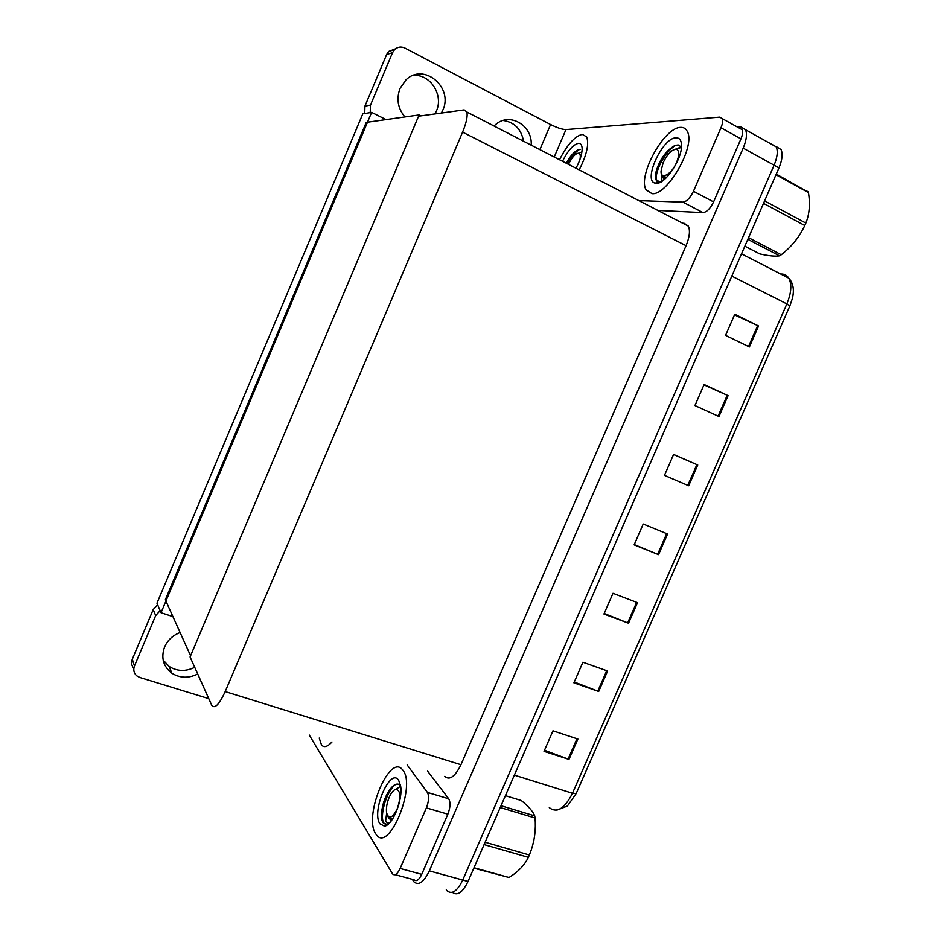 <?xml version="1.0" encoding="UTF-8"?>
<svg xmlns="http://www.w3.org/2000/svg" width="941" height="941" viewBox="0 0 941 941"><rect width="100%" height="100%" fill="white"/><g stroke="black" fill="none" stroke-linecap="round" stroke-linejoin="round"><path stroke-width="1.41" d="M161.029 612.72L371.624 112.391L362.803 113.837L156.959 603.205L161.029 612.72L172.921 616.614M371.624 112.391L386.057 119.601M420.945 115.872L419.11 114.955L190.576 655.759L165.334 599.782L366.261 122.389L419.11 114.955M770.667 143.75L776.196 146.843C778.089 151.136 777.395 157.253 774.09 165.193L462.749 880.035C457.267 891.198 452.045 894.785 447.069 890.798L446.281 889.798M737.203 126.941L740.426 126.729L745.531 129.717C747.307 133.975 746.519 140.115 743.178 148.149L429.355 870.884C423.862 882.164 418.745 885.834 414.005 881.893L412.299 879.317M418.592 116.202L190.07 656.971L211.76 705.303C214.713 709.149 219.194 704.574 225.193 691.588L462.596 132.128C466.36 122.93 467.795 116.237 466.889 112.038L464.172 109.909L418.592 116.202M444.693 776.349C449.622 780.595 455.044 776.713 460.961 764.715L686.071 245.683C689.588 237.132 690.353 230.616 688.342 226.111L684.225 223.311L682.707 223.205M770.891 143.75L776.196 146.843C778.089 151.136 777.395 157.253 774.09 165.193L462.749 880.035C457.267 891.198 452.045 894.785 447.069 890.798M734.509 314.894L758.564 325.986L734.78 314.259L725.57 335.372L749.401 346.923L758.564 325.986M703.962 384.881L728.087 395.655L704.115 384.528L694.94 405.547L718.971 416.498L728.087 395.655M673.556 454.538L697.752 464.995L673.591 454.456L664.464 475.37L688.683 485.732L697.752 464.995M664.464 475.37L688.683 485.732M577.88 739.05L552.979 730.828L544.027 751.341L568.976 759.399L577.88 739.05M544.498 750.259L568.976 759.399M607.627 671.027L582.914 662.241L573.916 682.848L598.688 691.47L607.627 671.027M574.281 682.025L598.688 691.47M637.528 602.687L612.991 593.312L603.957 614.026L628.541 623.224L637.528 602.687M604.193 613.473L628.541 623.224M667.569 534.006L643.221 524.055L634.14 544.863L658.535 554.637L667.569 534.006M634.258 544.58L658.535 554.637M790.028 281.018C793.404 284.405 794.228 290.122 792.487 298.156L789.828 306.001L576.174 793.557L567.388 806.025L556.86 810.13M775.972 146.431L781.042 149.548C782.959 153.842 782.265 159.958 778.972 167.886L468.018 881.482C462.607 892.527 457.397 896.138 452.386 892.315M194.716 667.322C185.671 671.733 177.155 671.451 169.157 666.463L163.169 660.147M197.716 674.015C188.553 678.496 179.931 678.226 171.827 673.191C163.216 666.451 160.805 657.712 164.581 646.985C167.663 640.115 172.838 635.304 180.107 632.54M402.948 770.326L402.677 769.973C390.186 752.318 363.273 815.706 375.6 833.667L376.471 834.902C389.068 852.828 416.451 786.006 402.948 770.326C416.451 786.006 389.068 852.828 376.471 834.902L375.6 833.667C363.273 815.706 390.186 752.318 402.677 769.973L402.948 770.326M319.222 738.085L321.528 745.001C324.092 747.836 327.574 746.825 331.973 741.978C327.574 746.825 324.092 747.836 321.528 745.001L319.222 738.085M384.222 823.787L384.069 823.199M387.586 795.474L391.221 787.782M426.379 807.872C428.943 801.132 429.272 795.98 427.39 792.416L448.692 798.768C450.668 802.344 450.386 807.484 447.857 814.177L426.379 807.872L400.137 868.461L421.733 874.342C419.016 879.953 416.487 881.776 414.122 879.811L395.161 874.683M447.857 814.177L421.733 874.342M448.692 798.768L427.637 771.149M133.834 668.357C131.517 665.71 131.011 662.687 132.293 659.265L134.481 665.957C133.069 669.851 133.834 673.156 136.786 675.861L139.88 677.508L208.761 698.634M160.135 610.638L155.677 615.579L153.195 609.568L132.293 659.265M153.195 609.568L157.594 604.698M155.677 615.579L134.481 665.957M309.26 735.05L392.632 874.001C394.914 875.953 397.408 874.107 400.137 868.461M407.147 764.904L427.39 792.416M412.958 75.539C430.037 73.457 443.952 95.006 436.33 111.226L434.977 113.932M404.901 116.955C397.855 108.427 396.232 98.934 400.031 88.442L405.912 79.985C423.579 62.047 453.833 87.442 442.752 110.297L441.376 113.049M680.531 127.4C664.052 127.376 637.469 175.979 646.079 189.811L651.937 193.634C667.24 196.01 696.011 145.89 687.283 131.411C685.86 128.541 683.613 127.211 680.531 127.4C683.613 127.211 685.86 128.541 687.283 131.411C696.011 145.89 667.24 196.01 651.937 193.634L646.079 189.811C637.469 175.979 664.052 127.376 680.531 127.4M582.303 134.375C574.857 136.163 567.258 144.632 559.519 159.758C567.258 144.632 574.857 136.163 582.303 134.375L586.643 136.88L582.303 134.375M656.595 183.272L656.465 182.683M739.591 128.211L742.12 129.682C743.002 131.799 742.614 134.845 740.955 138.833L720.971 127.764L693.458 191.282L713.584 201.903C710.326 208.549 706.785 212.113 702.986 212.595L657.865 210.419M740.955 138.833L713.584 201.903M503.153 120.483C514.433 122.189 521.243 129.105 523.572 141.232M364.708 113.52L364.943 106.121L370.472 105.11L370.225 112.614M539.875 149.631L550.591 124.553L404.948 48.097C401.101 46.321 397.631 46.85 394.526 49.697L392.503 52.743L386.669 54.484L364.943 106.121M386.669 54.484L388.645 51.484L395.42 48.885M392.503 52.743L370.472 105.11M493.943 125.976L496.93 123.483C511.292 112.567 532.7 126.365 531.195 145.173M579.185 169.886C586.749 155.006 589.231 143.997 586.643 136.88C589.231 143.997 586.749 155.006 579.185 169.886M638.798 200.598L682.954 202.139C686.695 201.597 690.188 197.975 693.458 191.282M720.971 127.764C722.641 123.742 723.053 120.683 722.217 118.59L719.747 117.143L565.953 129.599L554.225 157.029M550.591 124.553C557.178 127.835 562.306 129.517 565.953 129.599M386.68 812.965L385.669 820.764L388.092 824.022L386.892 824.375L383.269 822.916L382.011 820.646L381.517 813.212C382.681 802.061 386.375 793.11 392.609 786.37C395.514 783.806 398.019 783.394 400.137 785.123M379.87 823.763C371.154 811.424 390.315 766.974 398.643 780.277L400.607 785.923C403.171 799.485 392.585 825.727 384.387 826.116L379.87 823.763M388.704 818.023L391.491 820.564M395.632 784.418C386.116 791.169 379.129 817.494 384.022 823.128L385.492 824.34M386.739 824.481L388.092 824.022M389.621 789.805C384.916 797.368 382.222 805.249 381.54 813.447L381.47 817.023M562.506 161.299C567.917 150.548 573.234 144.549 578.468 143.326C580.762 143.267 581.985 145.02 582.138 148.596C582.103 154.112 580.044 160.664 575.986 168.239M566.223 163.216C569.999 156.324 573.963 151.866 578.139 149.854L580.397 149.466M579.421 149.501C574.939 152.395 570.881 157.147 567.27 163.746M575.01 151.783L566.435 163.311M661.123 181.801L657.818 181.86C655.489 180.543 654.924 177.084 656.148 171.474C659.735 159.394 665.946 150.748 674.768 145.561L678.132 144.949L681.449 147.078M656.406 183.272L655.301 183.142C642.515 181.272 662.429 137.609 676.038 137.809C679.708 137.751 681.531 140.515 681.507 146.102C681.637 159.97 665.075 184.271 656.406 183.272M661.711 175.379L661.558 180.648L662.346 180.99M662.029 176.108L664.522 179.366M676.203 145.102C664.828 150.96 653.56 173.744 656.865 180.401L661.029 182.342M669.216 149.254C662.664 156.182 658.277 163.758 656.042 172.003L655.83 173.015M533.935 840.054L532.041 847.547M501.035 805.731L534.723 815.871C532.982 811.471 528.477 806.355 521.243 800.497L505.411 795.674M534.723 815.871L535.053 817.976L500.259 807.519M485.121 842.23L529.383 854.981L531.195 850.123C534.688 839.925 535.982 829.197 535.053 817.976M529.383 854.981L528.36 857.31L484.097 844.595M389.198 797.298C391.385 792.44 393.691 789.758 396.114 789.228C400.737 790.805 401.078 797.439 397.114 809.142C392.244 818.329 388.739 819.552 386.598 812.789C386.033 808.107 386.892 802.944 389.198 797.298M395.549 789.358L399.737 786.782L396.114 789.228M392.973 818.364L388.68 817.988L387.539 815.682M474.017 867.731L509.034 877.494L473.841 868.143M509.034 877.494C518.209 871.778 524.607 865.12 528.254 857.533L528.36 857.31M390.55 819.07L392.738 818.729M568.482 164.369C572.034 157.076 575.445 153.348 578.715 153.195C580.279 153.701 580.691 155.806 579.95 159.511M776.266 174.097L807.06 191.517M807.696 191.341L808.437 192.564L775.972 174.755M764.586 200.892L805.849 223.064C809.436 214.301 810.307 204.138 808.437 192.564M805.849 223.064L804.778 225.499L763.516 203.362M663.17 162.628C667.475 153.854 671.886 149.407 676.403 149.29C679.402 150.678 679.484 155.018 676.626 162.346C671.662 174.426 660.511 180.46 661.064 171.015L663.17 162.628M675.45 149.219L680.414 147.278M666.675 177.367L661.993 176.061L661.535 174.673M744.86 246.177L759.763 253.894C768.868 255.917 775.455 256.564 779.513 255.823L747.848 239.32M748.554 237.673L781.265 254.74L779.513 255.823M781.265 254.74L781.277 254.729C791.699 246.601 799.532 236.85 804.778 225.499M664.111 177.731L665.64 178.378M743.178 148.149L778.972 167.886M429.355 870.884L468.018 881.482M225.193 691.588L460.961 764.715M462.596 132.128L686.071 245.683M789.828 306.001L786.841 303.919C791.393 292.886 792.028 284.288 788.758 278.148C786.911 275.231 784.241 273.855 780.748 274.019M549.297 807.637C556.907 813.471 564.624 808.672 572.481 793.263L576.174 793.557M514.362 775.125L572.481 793.263L786.841 303.919L731.816 276.089M666.687 533.641L657.653 554.284M636.634 602.346L627.659 622.871M606.733 670.71L597.794 691.141M576.974 738.756L568.082 759.081M696.881 464.619L687.8 485.356M727.217 395.267L718.101 416.098M757.693 325.574L748.542 346.5M702.986 212.595L682.954 202.139M745.531 129.717L781.042 149.548M466.889 112.038L688.342 226.111M792.487 298.156C794.404 289.616 793.169 282.947 788.758 278.148L741.52 253.823M171.827 673.191L169.157 666.463M394.526 49.697L388.645 51.484M742.12 129.682L722.217 118.59M390.444 821.893L387.386 824.034M386.892 824.375L384.387 826.116M384.022 823.128L383.269 822.916M658.23 181.978L655.301 183.142M662.535 177.637L664.064 178.437M664.311 179.555L661.558 180.648M656.865 180.401L656.136 180.025M578.715 153.195L581.914 151.936M676.403 149.29L681.437 147.337M776.078 174.52L808.201 192.152"/></g></svg>
